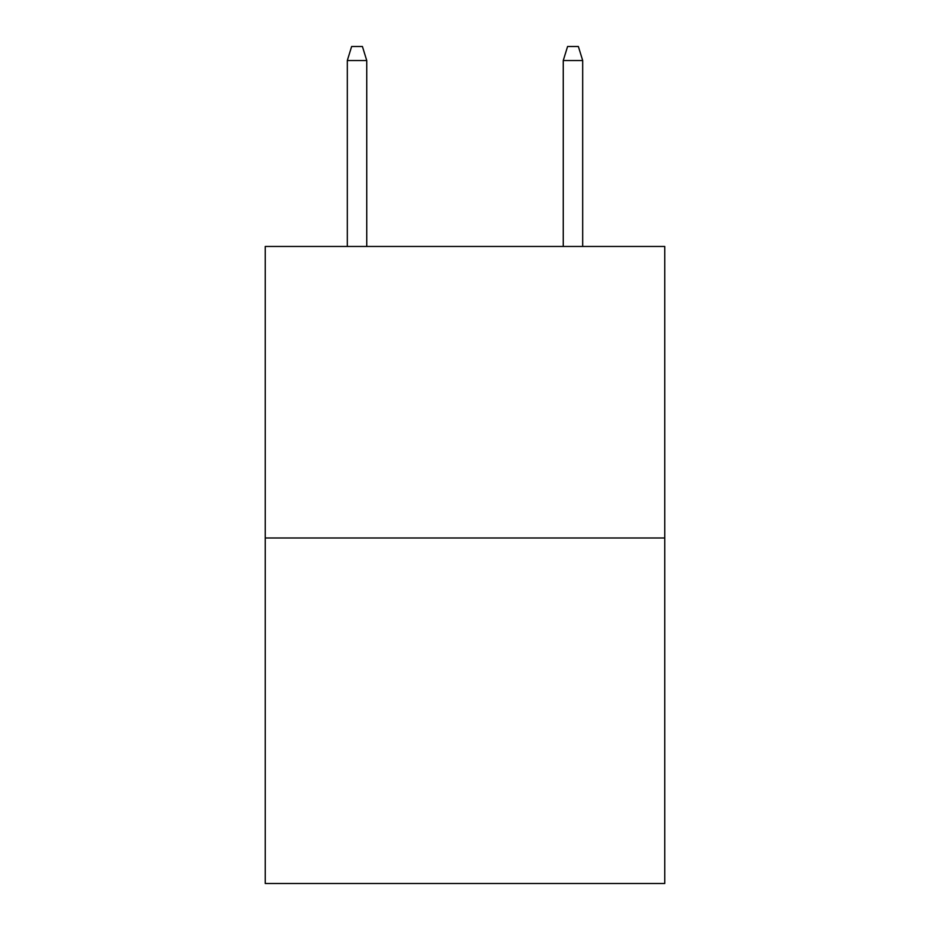 <?xml version="1.0" encoding="UTF-8"?>
<svg xmlns="http://www.w3.org/2000/svg" width="930" height="930" viewBox="0 0 930 930"><rect width="100%" height="100%" fill="white"/><g stroke="black" fill="none" stroke-linecap="round" stroke-linejoin="round"><path stroke-width="1.4" d="M664.752 537.993L664.752 246.462L265.248 246.462L265.248 883.5L664.752 883.5L664.752 537.993L265.248 537.993M366.746 246.462L366.746 60.531L347.309 60.531L347.309 246.462M347.309 60.531L351.633 46.5L362.421 46.5L366.746 60.531M563.255 60.531L567.579 46.5L578.367 46.5L582.692 60.531L563.255 60.531L563.255 246.462M582.692 60.531L582.692 246.462"/></g></svg>
